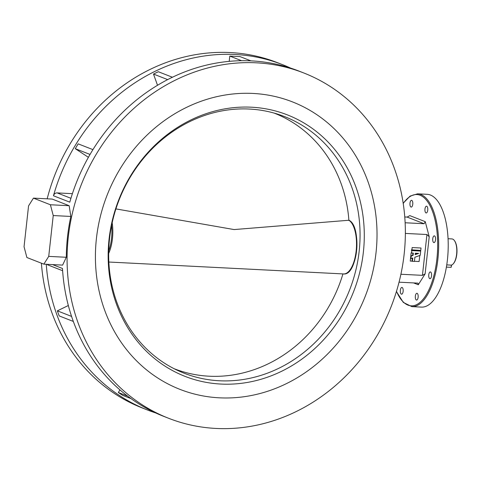 <?xml version="1.0" encoding="UTF-8"?>
<svg xmlns="http://www.w3.org/2000/svg" width="481" height="481" viewBox="0 0 481 481"><rect width="100%" height="100%" fill="white"/><g stroke="black" fill="none" stroke-linecap="round" stroke-linejoin="round"><path stroke-width="0.72" d="M253.018 93.44A154.353 138.612 111.4 0 0 100.343 216.51A154.353 138.612 111.4 0 0 179.954 389.363A154.353 138.612 111.4 0 0 219.42 397.823A154.353 138.612 111.4 0 0 372.096 274.753A154.353 138.612 111.4 0 0 292.484 101.9A154.353 138.612 111.4 0 0 253.018 93.44A154.353 138.612 111.4 0 0 100.343 216.51A154.353 138.612 111.4 0 0 179.954 389.363A154.353 138.612 111.4 0 0 219.42 397.823A154.353 138.612 111.4 0 0 372.096 274.753A154.353 138.612 111.4 0 0 292.484 101.9A154.353 138.612 111.4 0 0 253.018 93.44M431.547 275.86A3.391 1.425 -87.1 0 0 430.333 271.927A3.391 1.425 -87.1 0 0 428.769 274.771A3.391 1.425 -87.1 0 0 429.99 278.697A3.391 1.425 -87.1 0 0 431.547 275.86M418.133 297.222A3.391 1.425 -87.1 0 0 416.913 293.29A3.391 1.425 -87.1 0 0 415.356 296.134A3.391 1.425 -87.1 0 0 416.57 300.06A3.391 1.425 -87.1 0 0 418.133 297.222M403.138 291.354A3.391 1.425 -87.1 0 0 401.924 287.422A3.391 1.425 -87.1 0 0 400.366 290.265A3.391 1.425 -87.1 0 0 401.581 294.192A3.391 1.425 -87.1 0 0 403.138 291.354M412.758 204.245A3.391 1.425 -87.1 0 0 411.538 200.318A3.391 1.425 -87.1 0 0 409.98 203.162A3.391 1.425 -87.1 0 0 411.195 207.089A3.391 1.425 -87.1 0 0 412.758 204.245M427.747 210.113A3.391 1.425 -87.1 0 0 426.533 206.187A3.391 1.425 -87.1 0 0 424.97 209.031A3.391 1.425 -87.1 0 0 426.19 212.957A3.391 1.425 -87.1 0 0 427.747 210.113M435.533 239.778A3.391 1.425 -87.1 0 0 434.313 235.852A3.391 1.425 -87.1 0 0 432.756 238.69A3.391 1.425 -87.1 0 0 433.97 242.616A3.391 1.425 -87.1 0 0 435.533 239.778M447.42 259.764A56.469 23.797 92.9 0 1 421.422 307.106L411.874 306.625A56.469 23.797 92.9 0 0 437.872 259.283A56.469 23.797 92.9 0 0 417.598 193.825L427.146 194.312A56.469 23.797 92.9 0 1 447.42 259.764M216.035 428.445A185.413 166.504 111.4 0 0 399.44 280.609A185.413 166.504 111.4 0 0 303.806 72.98A185.413 166.504 111.4 0 0 256.403 62.819A185.413 166.504 111.4 0 0 72.998 210.654A185.413 166.504 111.4 0 0 168.633 418.284A185.413 166.504 111.4 0 0 216.035 428.445M290.602 68.086A185.413 166.504 111.4 0 0 282.521 64.646L277.591 62.716A185.413 166.504 111.4 0 0 230.183 52.555A185.413 166.504 111.4 0 0 47.174 198.821M282.521 64.646A185.413 166.504 111.4 0 0 235.119 54.485A185.413 166.504 111.4 0 0 53.451 195.767A3.764 3.379 -68.6 0 1 57.137 192.899L72.397 193.675M303.806 72.98L298.869 71.044A185.413 166.504 111.4 0 0 251.467 60.889A185.413 166.504 111.4 0 0 69.799 202.164L53.451 195.767M400.901 274.254L422.438 275.348L426.942 234.518L429.214 236.76L425.114 273.881L418.284 284.758L418.001 283.213L417.556 283.123L399.044 282.179M405.128 222.763L424.11 223.731L407.148 217.087L404.755 216.967M426.942 234.518L405.357 233.423M429.214 236.76L425.252 221.657L424.11 223.731M407.148 217.087L409.83 215.62L425.252 221.657M425.114 273.881L422.438 275.348M41.396 263.197A185.413 166.504 111.4 0 0 142.412 408.02L147.348 409.956A185.413 166.504 111.4 0 0 155.616 412.914M46.272 264.279A185.413 166.504 111.4 0 0 147.348 409.956M52.585 264.598L62.476 268.47A185.413 166.504 111.4 0 0 163.696 416.354L168.633 418.284M69.168 205.718L52.207 199.074L33.436 198.124L50.403 204.762L69.168 205.718L70.821 216.444L53.235 215.554L48.725 256.385L66.312 257.275A185.413 166.504 -68.6 0 1 70.821 216.444M66.312 257.275L62.614 265.109L43.849 264.153L26.882 257.515L24.05 246.723L28.559 205.892L33.436 198.124M250.902 60.859L240.031 56.602L229.798 56.085L241.594 60.702M229.215 61.352L229.798 56.085M172.402 77.243L158.315 71.723L153.493 74.062L167.653 79.605M157.515 85.275L153.493 74.062M92.929 149.627L78.169 143.849L75.264 148.671L90.031 154.449M88.396 157.317L75.264 148.671M62.62 270.725L48.184 265.073A3.764 3.379 -68.6 0 1 47.066 264.316M71.579 316.414L57.359 310.846L68.338 305.513M73.328 321.446L59.175 315.903L57.359 310.846M127.736 396.194L118.332 392.514L119.925 389.875M131.036 398.623L122.589 395.316L118.332 392.514M53.235 215.554L50.403 204.762M43.849 264.153L48.725 256.385M220.935 384.06A140.398 126.082 -68.6 0 1 109.061 239.177A140.398 126.082 -68.6 0 1 251.503 107.203A140.398 126.082 -68.6 0 1 363.377 252.086A140.398 126.082 -68.6 0 1 220.935 384.06M249.368 109.049A137.788 123.737 111.4 0 0 113.071 218.915A137.788 123.737 111.4 0 0 184.139 373.214A137.788 123.737 111.4 0 0 219.372 380.766A137.788 123.737 111.4 0 0 355.663 270.905A137.788 123.737 111.4 0 0 284.596 116.6A137.788 123.737 111.4 0 0 249.368 109.049M454.515 240.734A12.801 5.393 92.9 0 1 454.641 240.903A12.801 5.393 92.9 0 1 456.95 252.369A12.801 5.393 92.9 0 1 453.493 263.54A12.801 5.393 92.9 0 1 453.349 263.696M451.581 265.067L451.148 267.34L451.388 265.127A13.179 5.55 -87.1 0 0 453.21 263.859A13.179 5.55 -87.1 0 0 456.77 252.357A13.179 5.55 -87.1 0 0 454.389 240.554A13.179 5.55 -87.1 0 0 452.657 239.087A13.179 5.55 -87.1 0 0 451.887 238.919L448.064 238.72M451.388 265.127L446.747 264.893M451.148 267.34L446.392 267.099M349.2 220.713L348.875 220.25L234.115 229.569L115.909 208.898M108.85 262.031L343.578 273.942A27.297 11.502 -87.1 0 0 356.217 250.342A27.297 11.502 -87.1 0 0 348.887 220.25A137.247 123.25 111.4 0 0 274.17 113.101M420.683 251.058L411.814 250.607L411.55 253.024L413.317 253.114L413.071 255.381L411.219 256.036L410.93 258.634L412.782 257.972L412.415 261.321L414.412 261.423L414.875 257.227L420.214 255.327L420.683 251.058L411.417 250.451L411.483 249.819L420.755 250.427L421.019 248.01L412.151 247.565L411.886 249.976M420.28 250.902L420.334 250.409M411.55 253.024L411.147 252.868L410.245 261.075L412.013 261.165L412.349 258.129M412.902 253.096L412.668 255.225L410.816 255.88L410.527 258.477L410.93 258.634M414.43 261.285L419.107 261.52L419.775 255.483M412.415 261.321L412.013 261.165M411.814 250.607L411.417 250.451M415.163 254.635L418.668 253.385L415.319 253.216L415.163 254.635M413.071 255.381L412.668 255.225M411.219 256.036L410.816 255.88M415.193 254.323L417.929 253.349M396.494 291.294A55.718 23.479 -87.1 0 0 419.582 302.759A55.718 23.479 -87.1 0 0 436.88 259.127A55.718 23.479 -87.1 0 0 428.848 203.583A55.718 23.479 -87.1 0 0 403.216 203.493M70.929 198.298L57.137 192.899M418.284 284.758L413.576 282.918M174.11 368.705A137.247 123.25 111.4 0 0 209.139 376.202A137.247 123.25 111.4 0 0 342.947 273.911M350.896 222.018A26.689 11.243 92.9 0 1 356.86 247.288A26.689 11.243 92.9 0 1 348.37 271.825M108.73 250.823A26.689 11.243 -87.1 0 0 111.592 225.553M112.169 222.781A27.297 11.502 92.9 0 1 108.682 253.409M396.428 291.498L403.3 302.417L411.874 306.625M403.18 203.241L410.089 196.086L417.598 193.825M454.641 240.903L454.389 240.554M453.493 263.54L453.21 263.859M343.578 273.942C357.545 275.86 362.073 226.665 349.122 220.304"/></g></svg>
